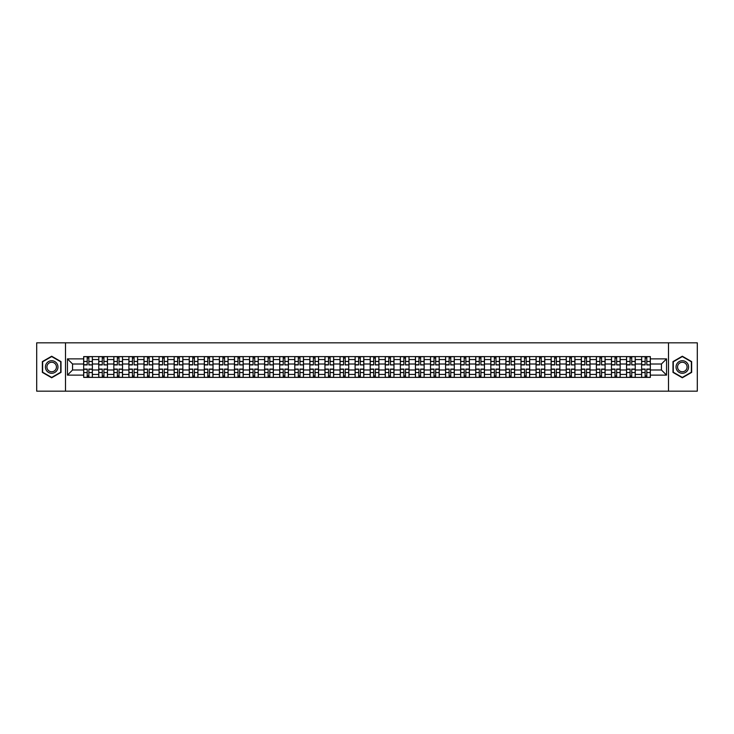 <?xml version="1.0" encoding="UTF-8"?>
<svg xmlns="http://www.w3.org/2000/svg" width="734" height="734" viewBox="0 0 734 734"><rect width="100%" height="100%" fill="white"/><g stroke="black" fill="none" stroke-linecap="round" stroke-linejoin="round"><path stroke-width="1.1" d="M668.49 391.167L697.3 391.167L697.3 342.833L36.7 342.833L36.7 391.167L668.49 391.167L668.49 342.833M98.76 377.395L98.76 359.559L92.374 359.559L92.374 377.395M92.374 359.559L92.374 356.605M98.76 359.559L98.76 356.605M107.458 356.605L107.458 377.395M113.834 377.395L113.834 356.605M122.541 356.605L122.541 377.395M128.918 377.395L128.918 356.605M137.616 356.605L137.616 377.395M143.992 377.395L143.992 356.605M152.7 356.605L152.7 377.395M159.076 377.395L159.076 356.605M167.774 356.605L167.774 377.395M174.16 377.395L174.16 356.605M182.858 356.605L182.858 377.395M189.234 377.395L189.234 356.605M197.932 356.605L197.932 377.395M204.318 377.395L204.318 356.605M213.016 356.605L213.016 377.395M219.393 377.395L219.393 356.605M228.09 356.605L228.09 377.395M234.476 377.395L234.476 356.605M243.174 356.605L243.174 377.395M249.551 377.395L249.551 356.605M258.249 356.605L258.249 377.395M264.635 377.395L264.635 356.605M273.332 356.605L273.332 377.395M279.709 377.395L279.709 356.605M288.416 356.605L288.416 377.395M294.793 377.395L294.793 356.605M303.491 356.605L303.491 377.395M309.867 377.395L309.867 356.605M318.574 356.605L318.574 377.395M324.951 377.395L324.951 356.605M333.649 356.605L333.649 377.395M340.035 377.395L340.035 356.605M348.733 356.605L348.733 377.395M355.109 377.395L355.109 356.605M363.807 356.605L363.807 377.395M370.193 377.395L370.193 356.605M378.891 356.605L378.891 377.395M385.267 377.395L385.267 356.605M393.965 356.605L393.965 377.395M400.351 377.395L400.351 356.605M409.049 356.605L409.049 377.395M415.426 377.395L415.426 356.605M424.133 356.605L424.133 377.395M430.509 377.395L430.509 356.605M439.207 356.605L439.207 377.395M445.584 377.395L445.584 356.605M454.291 356.605L454.291 377.395M460.668 377.395L460.668 356.605M469.365 356.605L469.365 377.395M475.751 377.395L475.751 356.605M484.449 356.605L484.449 377.395M490.826 377.395L490.826 356.605M499.524 356.605L499.524 377.395M505.909 377.395L505.909 356.605M514.607 356.605L514.607 377.395M520.984 377.395L520.984 356.605M529.682 356.605L529.682 377.395M536.068 377.395L536.068 356.605M544.766 356.605L544.766 377.395M551.142 377.395L551.142 356.605M559.84 356.605L559.84 377.395M566.226 377.395L566.226 356.605M574.924 356.605L574.924 377.395M581.3 377.395L581.3 356.605M590.008 356.605L590.008 377.395M596.384 377.395L596.384 356.605M605.082 356.605L605.082 377.395M611.459 377.395L611.459 356.605M620.166 356.605L620.166 377.395M626.542 377.395L626.542 356.605M635.24 356.605L635.24 377.395M641.626 377.395L641.626 356.605M641.626 370L635.24 370M626.542 370L620.166 370M611.459 370L605.082 370M596.384 370L590.008 370M581.3 370L574.924 370M566.226 370L559.84 370M551.142 370L544.766 370M536.068 370L529.682 370M520.984 370L514.607 370M505.909 370L499.524 370M490.826 370L484.449 370M475.751 370L469.365 370M460.668 370L454.291 370M445.584 370L439.207 370M430.509 370L424.133 370M415.426 370L409.049 370M400.351 370L393.965 370M385.267 370L378.891 370M370.193 370L363.807 370M355.109 370L348.733 370M340.035 370L333.649 370M324.951 370L318.574 370M309.867 370L303.491 370M294.793 370L288.416 370M279.709 370L273.332 370M264.635 370L258.249 370M249.551 370L243.174 370M234.476 370L228.09 370M219.393 370L213.016 370M204.318 370L197.932 370M189.234 370L182.858 370M174.16 370L167.774 370M159.076 370L152.7 370M143.992 370L137.616 370M128.918 370L122.541 370M113.834 370L107.458 370M98.76 370L92.374 370M641.626 364L635.24 364M626.542 364L620.166 364M611.459 364L605.082 364M596.384 364L590.008 364M581.3 364L574.924 364M566.226 364L559.84 364M551.142 364L544.766 364M536.068 364L529.682 364M520.984 364L514.607 364M505.909 364L499.524 364M490.826 364L484.449 364M475.751 364L469.365 364M460.668 364L454.291 364M445.584 364L439.207 364M430.509 364L424.133 364M415.426 364L409.049 364M400.351 364L393.965 364M385.267 364L378.891 364M370.193 364L363.807 364M355.109 364L348.733 364M340.035 364L333.649 364M324.951 364L318.574 364M309.867 364L303.491 364M294.793 364L288.416 364M279.709 364L273.332 364M264.635 364L258.249 364M249.551 364L243.174 364M234.476 364L228.09 364M219.393 364L213.016 364M204.318 364L197.932 364M189.234 364L182.858 364M174.16 364L167.774 364M159.076 364L152.7 364M143.992 364L137.616 364M128.918 364L122.541 364M113.834 364L107.458 364M98.76 364L92.374 364M72.565 370L83.676 370L83.676 364L72.565 364L72.565 370L67.436 375.12L67.436 358.88L83.676 358.88L83.676 364M650.324 364L650.324 370L661.435 370L661.435 364L650.324 364L650.324 356.605L83.676 356.605L83.676 358.88M650.324 358.88L666.564 358.88L666.564 375.12L650.324 375.12L650.324 370M83.676 370L83.676 377.395L650.324 377.395L650.324 375.12M83.676 375.12L67.436 375.12M65.51 391.167L65.51 342.833M61.014 361.614L51.683 356.229L42.352 361.614L42.352 372.386L51.683 377.771L61.014 372.386L61.014 361.614M691.648 361.614L682.317 356.229L672.986 361.614L672.986 372.386L682.317 377.771L691.648 372.386L691.648 361.614M88.851 375.946L87.208 375.946M87.208 358.054L88.851 358.054M103.925 375.946L102.283 375.946M102.283 358.054L103.925 358.054M119.009 375.946L117.367 375.946M117.367 358.054L119.009 358.054M134.093 375.946L132.441 375.946M132.441 358.054L134.093 358.054M149.167 375.946L147.525 375.946M147.525 358.054L149.167 358.054M164.251 375.946L162.609 375.946M162.609 358.054L164.251 358.054M179.325 375.946L177.683 375.946M177.683 358.054L179.325 358.054M194.409 375.946L192.767 375.946M192.767 358.054L194.409 358.054M209.484 375.946L207.841 375.946M207.841 358.054L209.484 358.054M224.567 375.946L222.925 375.946M222.925 358.054L224.567 358.054M239.642 375.946L237.999 375.946M237.999 358.054L239.642 358.054M254.726 375.946L253.083 375.946M253.083 358.054L254.726 358.054M269.8 375.946L268.158 375.946M268.158 358.054L269.8 358.054M284.884 375.946L283.241 375.946M283.241 358.054L284.884 358.054M299.967 375.946L298.316 375.946M298.316 358.054L299.967 358.054M315.042 375.946L313.4 375.946M313.4 358.054L315.042 358.054M330.126 375.946L328.483 375.946M328.483 358.054L330.126 358.054M345.2 375.946L343.558 375.946M343.558 358.054L345.2 358.054M360.284 375.946L358.642 375.946M358.642 358.054L360.284 358.054M375.358 375.946L373.716 375.946M373.716 358.054L375.358 358.054M390.442 375.946L388.8 375.946M388.8 358.054L390.442 358.054M405.517 375.946L403.874 375.946M403.874 358.054L405.517 358.054M420.6 375.946L418.958 375.946M418.958 358.054L420.6 358.054M435.684 375.946L434.033 375.946M434.033 358.054L435.684 358.054M450.759 375.946L449.116 375.946M449.116 358.054L450.759 358.054M465.842 375.946L464.2 375.946M464.2 358.054L465.842 358.054M480.917 375.946L479.274 375.946M479.274 358.054L480.917 358.054M496 375.946L494.358 375.946M494.358 358.054L496 358.054M511.075 375.946L509.433 375.946M509.433 358.054L511.075 358.054M526.159 375.946L524.516 375.946M524.516 358.054L526.159 358.054M541.233 375.946L539.591 375.946M539.591 358.054L541.233 358.054M556.317 375.946L554.675 375.946M554.675 358.054L556.317 358.054M571.391 375.946L569.749 375.946M569.749 358.054L571.391 358.054M586.475 375.946L584.833 375.946M584.833 358.054L586.475 358.054M601.559 375.946L599.907 375.946M599.907 358.054L601.559 358.054M616.633 375.946L614.991 375.946M614.991 358.054L616.633 358.054M631.717 375.946L630.075 375.946M630.075 358.054L631.717 358.054M646.792 375.946L645.149 375.946M645.149 358.054L646.792 358.054M67.436 358.88L72.565 364M661.435 370L666.564 375.12M661.435 364L666.564 358.88M88.851 364.715L92.328 364.917L88.851 364.917L88.851 356.706L92.328 356.706L90.401 356.706M92.328 364.715L92.328 356.706M87.208 357.963L88.851 357.963M85.658 356.706L83.731 356.706L83.731 364.917L87.208 364.917L87.208 356.706L85.805 356.706M83.731 356.706L90.254 356.706M87.208 369.083L87.208 377.294L83.731 377.294L83.731 369.083L87.208 369.083M88.851 376.037L87.208 376.037M85.805 377.294L92.328 377.294L92.328 369.083L88.851 369.083L88.851 377.294L90.254 377.294M103.925 364.715L107.412 364.917L103.925 364.917L103.925 356.706L107.412 356.706L105.476 356.706M107.412 364.715L107.412 356.706M102.283 357.963L103.925 357.963M100.742 356.706L98.806 356.706L98.806 364.917L102.283 364.917L102.283 356.706L100.888 356.706M98.806 356.706L105.329 356.706M119.009 364.715L122.486 364.917L119.009 364.917L119.009 356.706L122.486 356.706L120.559 356.706M122.486 364.715L122.486 356.706M117.367 357.963L119.009 357.963M115.816 356.706L113.889 356.706L113.889 364.917L117.367 364.917L117.367 356.706L115.963 356.706M113.889 356.706L120.413 356.706M46.242 370.138A6.285 6.285 0 0 0 54.821 372.441A6.285 6.285 0 0 0 57.124 363.862A6.285 6.285 0 0 0 48.545 361.559A6.285 6.285 0 0 0 46.242 370.138M47.563 369.376A4.753 4.753 0 0 0 54.059 371.12A4.753 4.753 0 0 0 55.802 364.624A4.753 4.753 0 0 0 49.306 362.88A4.753 4.753 0 0 0 47.563 369.376M51.683 356.568L60.72 361.779L60.72 372.221L51.683 377.432L42.645 372.221L42.645 361.779L51.683 356.568M676.876 370.138A6.285 6.285 0 0 0 685.455 372.441A6.285 6.285 0 0 0 687.758 363.862A6.285 6.285 0 0 0 679.179 361.559A6.285 6.285 0 0 0 676.876 370.138M678.198 369.376A4.753 4.753 0 0 0 684.694 371.12A4.753 4.753 0 0 0 686.437 364.624A4.753 4.753 0 0 0 679.941 362.88A4.753 4.753 0 0 0 678.198 369.376M682.317 356.568L691.355 361.779L691.355 372.221L682.317 377.432L673.28 372.221L673.28 361.779L682.317 356.568M102.283 369.083L102.283 377.294L98.806 377.294L98.806 369.083L102.283 369.083M103.925 376.037L102.283 376.037M100.888 377.294L107.412 377.294L107.412 369.083L103.925 369.083L103.925 377.294L105.329 377.294M117.367 369.083L117.367 377.294L113.889 377.294L113.889 369.083L117.367 369.083M119.009 376.037L117.367 376.037M115.963 377.294L122.486 377.294L122.486 369.083L119.009 369.083L119.009 377.294L120.413 377.294M134.093 364.715L137.57 364.917L134.093 364.917L134.093 356.706L137.57 356.706L135.634 356.706M137.57 364.715L137.57 356.706M132.441 357.963L134.093 357.963M130.9 356.706L128.964 356.706L128.964 364.917L132.441 364.917L132.441 356.706L131.047 356.706M128.964 356.706L135.487 356.706M149.167 364.715L152.644 364.917L149.167 364.917L149.167 356.706L152.644 356.706L150.718 356.706M152.644 364.715L152.644 356.706M147.525 357.963L149.167 357.963M145.974 356.706L144.047 356.706L144.047 364.917L147.525 364.917L147.525 356.706L146.121 356.706M144.047 356.706L150.571 356.706M164.251 364.715L167.728 364.917L164.251 364.917L164.251 356.706L167.728 356.706L165.792 356.706M167.728 364.715L167.728 356.706M162.609 357.963L164.251 357.963M161.058 356.706L159.122 356.706L159.122 364.917L162.609 364.917L162.609 356.706L161.205 356.706M159.122 356.706L165.645 356.706M132.441 369.083L132.441 377.294L128.964 377.294L128.964 369.083L132.441 369.083M134.093 376.037L132.441 376.037M131.047 377.294L137.57 377.294L137.57 369.083L134.093 369.083L134.093 377.294L135.487 377.294M147.525 369.083L147.525 377.294L144.047 377.294L144.047 369.083L147.525 369.083M149.167 376.037L147.525 376.037M146.121 377.294L152.644 377.294L152.644 369.083L149.167 369.083L149.167 377.294L150.571 377.294M162.609 369.083L162.609 377.294L159.122 377.294L159.122 369.083L162.609 369.083M164.251 376.037L162.609 376.037M161.205 377.294L167.728 377.294L167.728 369.083L164.251 369.083L164.251 377.294L165.645 377.294M179.325 364.715L182.803 364.917L179.325 364.917L179.325 356.706L182.803 356.706L180.876 356.706M182.803 364.715L182.803 356.706M177.683 357.963L179.325 357.963M176.142 356.706L174.206 356.706L174.206 364.917L177.683 364.917L177.683 356.706L176.279 356.706M174.206 356.706L180.729 356.706M177.683 369.083L177.683 377.294L174.206 377.294L174.206 369.083L177.683 369.083M179.325 376.037L177.683 376.037M176.279 377.294L182.803 377.294L182.803 369.083L179.325 369.083L179.325 377.294L180.729 377.294M194.409 364.715L197.886 364.917L194.409 364.917L194.409 356.706L197.886 356.706L195.95 356.706M197.886 364.715L197.886 356.706M192.767 357.963L194.409 357.963M191.216 356.706L189.28 356.706L189.28 364.917L192.767 364.917L192.767 356.706L191.363 356.706M189.28 356.706L195.813 356.706M192.767 369.083L192.767 377.294L189.28 377.294L189.28 369.083L192.767 369.083M194.409 376.037L192.767 376.037M191.363 377.294L197.886 377.294L197.886 369.083L194.409 369.083L194.409 377.294L195.813 377.294M209.484 364.715L212.97 364.917L209.484 364.917L209.484 356.706L212.97 356.706L211.034 356.706M212.97 364.715L212.97 356.706M207.841 357.963L209.484 357.963M206.3 356.706L204.364 356.706L204.364 364.917L207.841 364.917L207.841 356.706L206.438 356.706M204.364 356.706L210.887 356.706M207.841 369.083L207.841 377.294L204.364 377.294L204.364 369.083L207.841 369.083M209.484 376.037L207.841 376.037M206.438 377.294L212.97 377.294L212.97 369.083L209.484 369.083L209.484 377.294L210.887 377.294M224.567 364.715L228.045 364.917L224.567 364.917L224.567 356.706L228.045 356.706L226.109 356.706M228.045 364.715L228.045 356.706M222.925 357.963L224.567 357.963M221.374 356.706L219.438 356.706L219.438 364.917L222.925 364.917L222.925 356.706L221.521 356.706M219.438 356.706L225.971 356.706M222.925 369.083L222.925 377.294L219.438 377.294L219.438 369.083L222.925 369.083M224.567 376.037L222.925 376.037M221.521 377.294L228.045 377.294L228.045 369.083L224.567 369.083L224.567 377.294L225.971 377.294M239.642 364.715L243.128 364.917L239.642 364.917L239.642 356.706L243.128 356.706L241.192 356.706M243.128 364.715L243.128 356.706M237.999 357.963L239.642 357.963M236.458 356.706L234.522 356.706L234.522 364.917L237.999 364.917L237.999 356.706L236.605 356.706M234.522 356.706L241.046 356.706M237.999 369.083L237.999 377.294L234.522 377.294L234.522 369.083L237.999 369.083M239.642 376.037L237.999 376.037M236.605 377.294L243.128 377.294L243.128 369.083L239.642 369.083L239.642 377.294L241.046 377.294M254.726 364.715L258.203 364.917L254.726 364.917L254.726 356.706L258.203 356.706L256.276 356.706M258.203 364.715L258.203 356.706M253.083 357.963L254.726 357.963M251.533 356.706L249.606 356.706L249.606 364.917L253.083 364.917L253.083 356.706L251.679 356.706M249.606 356.706L256.129 356.706M253.083 369.083L253.083 377.294L249.606 377.294L249.606 369.083L253.083 369.083M254.726 376.037L253.083 376.037M251.679 377.294L258.203 377.294L258.203 369.083L254.726 369.083L254.726 377.294L256.129 377.294M269.8 364.715L273.287 364.917L269.8 364.917L269.8 356.706L273.287 356.706L271.351 356.706M273.287 364.715L273.287 356.706M268.158 357.963L269.8 357.963M266.616 356.706L264.68 356.706L264.68 364.917L268.158 364.917L268.158 356.706L266.763 356.706M264.68 356.706L271.204 356.706M268.158 369.083L268.158 377.294L264.68 377.294L264.68 369.083L268.158 369.083M269.8 376.037L268.158 376.037M266.763 377.294L273.287 377.294L273.287 369.083L269.8 369.083L269.8 377.294L271.204 377.294M284.884 364.715L288.361 364.917L284.884 364.917L284.884 356.706L288.361 356.706L286.434 356.706M288.361 364.715L288.361 356.706M283.241 357.963L284.884 357.963M281.691 356.706L279.764 356.706L279.764 364.917L283.241 364.917L283.241 356.706L281.838 356.706M279.764 356.706L286.288 356.706M283.241 369.083L283.241 377.294L279.764 377.294L279.764 369.083L283.241 369.083M284.884 376.037L283.241 376.037M281.838 377.294L288.361 377.294L288.361 369.083L284.884 369.083L284.884 377.294L286.288 377.294M299.967 364.715L303.445 364.917L299.967 364.917L299.967 356.706L303.445 356.706L301.509 356.706M303.445 364.715L303.445 356.706M298.316 357.963L299.967 357.963M296.775 356.706L294.839 356.706L294.839 364.917L298.316 364.917L298.316 356.706L296.921 356.706M294.839 356.706L301.362 356.706M298.316 369.083L298.316 377.294L294.839 377.294L294.839 369.083L298.316 369.083M299.967 376.037L298.316 376.037M296.921 377.294L303.445 377.294L303.445 369.083L299.967 369.083L299.967 377.294L301.362 377.294M315.042 364.715L318.519 364.917L315.042 364.917L315.042 356.706L318.519 356.706L316.593 356.706M318.519 364.715L318.519 356.706M313.4 357.963L315.042 357.963M311.849 356.706L309.922 356.706L309.922 364.917L313.4 364.917L313.4 356.706L311.996 356.706M309.922 356.706L316.446 356.706M313.4 369.083L313.4 377.294L309.922 377.294L309.922 369.083L313.4 369.083M315.042 376.037L313.4 376.037M311.996 377.294L318.519 377.294L318.519 369.083L315.042 369.083L315.042 377.294L316.446 377.294M330.126 364.715L333.603 364.917L330.126 364.917L330.126 356.706L333.603 356.706L331.667 356.706M333.603 364.715L333.603 356.706M328.483 357.963L330.126 357.963M326.933 356.706L324.997 356.706L324.997 364.917L328.483 364.917L328.483 356.706L327.08 356.706M324.997 356.706L331.52 356.706M328.483 369.083L328.483 377.294L324.997 377.294L324.997 369.083L328.483 369.083M330.126 376.037L328.483 376.037M327.08 377.294L333.603 377.294L333.603 369.083L330.126 369.083L330.126 377.294L331.52 377.294M345.2 364.715L348.687 364.917L345.2 364.917L345.2 356.706L348.687 356.706L346.751 356.706M348.687 364.715L348.687 356.706M343.558 357.963L345.2 357.963M342.016 356.706L340.081 356.706L340.081 364.917L343.558 364.917L343.558 356.706L342.154 356.706M340.081 356.706L346.604 356.706M343.558 369.083L343.558 377.294L340.081 377.294L340.081 369.083L343.558 369.083M345.2 376.037L343.558 376.037M342.154 377.294L348.687 377.294L348.687 369.083L345.2 369.083L345.2 377.294L346.604 377.294M360.284 364.715L363.761 364.917L360.284 364.917L360.284 356.706L363.761 356.706L361.825 356.706M363.761 364.715L363.761 356.706M358.642 357.963L360.284 357.963M357.091 356.706L355.155 356.706L355.155 364.917L358.642 364.917L358.642 356.706L357.238 356.706M355.155 356.706L361.688 356.706M358.642 369.083L358.642 377.294L355.155 377.294L355.155 369.083L358.642 369.083M360.284 376.037L358.642 376.037M357.238 377.294L363.761 377.294L363.761 369.083L360.284 369.083L360.284 377.294L361.688 377.294M375.358 364.715L378.845 364.917L375.358 364.917L375.358 356.706L378.845 356.706L376.909 356.706M378.845 364.715L378.845 356.706M373.716 357.963L375.358 357.963M372.175 356.706L370.239 356.706L370.239 364.917L373.716 364.917L373.716 356.706L372.312 356.706M370.239 356.706L376.762 356.706M373.716 369.083L373.716 377.294L370.239 377.294L370.239 369.083L373.716 369.083M375.358 376.037L373.716 376.037M372.312 377.294L378.845 377.294L378.845 369.083L375.358 369.083L375.358 377.294L376.762 377.294M390.442 364.715L393.919 364.917L390.442 364.917L390.442 356.706L393.919 356.706L391.984 356.706M393.919 364.715L393.919 356.706M388.8 357.963L390.442 357.963M387.249 356.706L385.313 356.706L385.313 364.917L388.8 364.917L388.8 356.706L387.396 356.706M385.313 356.706L391.846 356.706M388.8 369.083L388.8 377.294L385.313 377.294L385.313 369.083L388.8 369.083M390.442 376.037L388.8 376.037M387.396 377.294L393.919 377.294L393.919 369.083L390.442 369.083L390.442 377.294L391.846 377.294M405.517 364.715L409.003 364.917L405.517 364.917L405.517 356.706L409.003 356.706L407.067 356.706M409.003 364.715L409.003 356.706M403.874 357.963L405.517 357.963M402.333 356.706L400.397 356.706L400.397 364.917L403.874 364.917L403.874 356.706L402.48 356.706M400.397 356.706L406.92 356.706M403.874 369.083L403.874 377.294L400.397 377.294L400.397 369.083L403.874 369.083M405.517 376.037L403.874 376.037M402.48 377.294L409.003 377.294L409.003 369.083L405.517 369.083L405.517 377.294L406.92 377.294M420.6 364.715L424.078 364.917L420.6 364.917L420.6 356.706L424.078 356.706L422.151 356.706M424.078 364.715L424.078 356.706M418.958 357.963L420.6 357.963M417.407 356.706L415.481 356.706L415.481 364.917L418.958 364.917L418.958 356.706L417.554 356.706M415.481 356.706L422.004 356.706M418.958 369.083L418.958 377.294L415.481 377.294L415.481 369.083L418.958 369.083M420.6 376.037L418.958 376.037M417.554 377.294L424.078 377.294L424.078 369.083L420.6 369.083L420.6 377.294L422.004 377.294M435.684 364.715L439.161 364.917L435.684 364.917L435.684 356.706L439.161 356.706L437.225 356.706M439.161 364.715L439.161 356.706M434.033 357.963L435.684 357.963M432.491 356.706L430.555 356.706L430.555 364.917L434.033 364.917L434.033 356.706L432.638 356.706M430.555 356.706L437.079 356.706M434.033 369.083L434.033 377.294L430.555 377.294L430.555 369.083L434.033 369.083M435.684 376.037L434.033 376.037M432.638 377.294L439.161 377.294L439.161 369.083L435.684 369.083L435.684 377.294L437.079 377.294M450.759 364.715L454.236 364.917L450.759 364.917L450.759 356.706L454.236 356.706L452.309 356.706M454.236 364.715L454.236 356.706M449.116 357.963L450.759 357.963M447.566 356.706L445.639 356.706L445.639 364.917L449.116 364.917L449.116 356.706L447.712 356.706M445.639 356.706L452.162 356.706M449.116 369.083L449.116 377.294L445.639 377.294L445.639 369.083L449.116 369.083M450.759 376.037L449.116 376.037M447.712 377.294L454.236 377.294L454.236 369.083L450.759 369.083L450.759 377.294L452.162 377.294M465.842 364.715L469.32 364.917L465.842 364.917L465.842 356.706L469.32 356.706L467.384 356.706M469.32 364.715L469.32 356.706M464.2 357.963L465.842 357.963M462.649 356.706L460.713 356.706L460.713 364.917L464.2 364.917L464.2 356.706L462.796 356.706M460.713 356.706L467.237 356.706M464.2 369.083L464.2 377.294L460.713 377.294L460.713 369.083L464.2 369.083M465.842 376.037L464.2 376.037M462.796 377.294L469.32 377.294L469.32 369.083L465.842 369.083L465.842 377.294L467.237 377.294M480.917 364.715L484.394 364.917L480.917 364.917L480.917 356.706L484.394 356.706L482.467 356.706M484.394 364.715L484.394 356.706M479.274 357.963L480.917 357.963M477.724 356.706L475.797 356.706L475.797 364.917L479.274 364.917L479.274 356.706L477.871 356.706M475.797 356.706L482.321 356.706M479.274 369.083L479.274 377.294L475.797 377.294L475.797 369.083L479.274 369.083M480.917 376.037L479.274 376.037M477.871 377.294L484.394 377.294L484.394 369.083L480.917 369.083L480.917 377.294L482.321 377.294M496 364.715L499.478 364.917L496 364.917L496 356.706L499.478 356.706L497.542 356.706M499.478 364.715L499.478 356.706M494.358 357.963L496 357.963M492.808 356.706L490.872 356.706L490.872 364.917L494.358 364.917L494.358 356.706L492.954 356.706M490.872 356.706L497.395 356.706M494.358 369.083L494.358 377.294L490.872 377.294L490.872 369.083L494.358 369.083M496 376.037L494.358 376.037M492.954 377.294L499.478 377.294L499.478 369.083L496 369.083L496 377.294L497.395 377.294M511.075 364.715L514.562 364.917L511.075 364.917L511.075 356.706L514.562 356.706L512.626 356.706M514.562 364.715L514.562 356.706M509.433 357.963L511.075 357.963M507.891 356.706L505.955 356.706L505.955 364.917L509.433 364.917L509.433 356.706L508.029 356.706M505.955 356.706L512.479 356.706M509.433 369.083L509.433 377.294L505.955 377.294L505.955 369.083L509.433 369.083M511.075 376.037L509.433 376.037M508.029 377.294L514.562 377.294L514.562 369.083L511.075 369.083L511.075 377.294L512.479 377.294M526.159 364.715L529.636 364.917L526.159 364.917L526.159 356.706L529.636 356.706L527.7 356.706M529.636 364.715L529.636 356.706M524.516 357.963L526.159 357.963M522.966 356.706L521.03 356.706L521.03 364.917L524.516 364.917L524.516 356.706L523.113 356.706M521.03 356.706L527.562 356.706M524.516 369.083L524.516 377.294L521.03 377.294L521.03 369.083L524.516 369.083M526.159 376.037L524.516 376.037M523.113 377.294L529.636 377.294L529.636 369.083L526.159 369.083L526.159 377.294L527.562 377.294M541.233 364.715L544.72 364.917L541.233 364.917L541.233 356.706L544.72 356.706L542.784 356.706M544.72 364.715L544.72 356.706M539.591 357.963L541.233 357.963M538.05 356.706L536.114 356.706L536.114 364.917L539.591 364.917L539.591 356.706L538.187 356.706M536.114 356.706L542.637 356.706M539.591 369.083L539.591 377.294L536.114 377.294L536.114 369.083L539.591 369.083M541.233 376.037L539.591 376.037M538.187 377.294L544.72 377.294L544.72 369.083L541.233 369.083L541.233 377.294L542.637 377.294M556.317 364.715L559.794 364.917L556.317 364.917L556.317 356.706L559.794 356.706L557.858 356.706M559.794 364.715L559.794 356.706M554.675 357.963L556.317 357.963M553.124 356.706L551.197 356.706L551.197 364.917L554.675 364.917L554.675 356.706L553.271 356.706M551.197 356.706L557.721 356.706M554.675 369.083L554.675 377.294L551.197 377.294L551.197 369.083L554.675 369.083M556.317 376.037L554.675 376.037M553.271 377.294L559.794 377.294L559.794 369.083L556.317 369.083L556.317 377.294L557.721 377.294M571.391 364.715L574.878 364.917L571.391 364.917L571.391 356.706L574.878 356.706L572.942 356.706M574.878 364.715L574.878 356.706M569.749 357.963L571.391 357.963M568.208 356.706L566.272 356.706L566.272 364.917L569.749 364.917L569.749 356.706L568.355 356.706M566.272 356.706L572.795 356.706M569.749 369.083L569.749 377.294L566.272 377.294L566.272 369.083L569.749 369.083M571.391 376.037L569.749 376.037M568.355 377.294L574.878 377.294L574.878 369.083L571.391 369.083L571.391 377.294L572.795 377.294M586.475 364.715L589.952 364.917L586.475 364.917L586.475 356.706L589.952 356.706L588.026 356.706M589.952 364.715L589.952 356.706M584.833 357.963L586.475 357.963M583.282 356.706L581.356 356.706L581.356 364.917L584.833 364.917L584.833 356.706L583.429 356.706M581.356 356.706L587.879 356.706M584.833 369.083L584.833 377.294L581.356 377.294L581.356 369.083L584.833 369.083M586.475 376.037L584.833 376.037M583.429 377.294L589.952 377.294L589.952 369.083L586.475 369.083L586.475 377.294L587.879 377.294M601.559 364.715L605.036 364.917L601.559 364.917L601.559 356.706L605.036 356.706L603.1 356.706M605.036 364.715L605.036 356.706M599.907 357.963L601.559 357.963M598.366 356.706L596.43 356.706L596.43 364.917L599.907 364.917L599.907 356.706L598.513 356.706M596.43 356.706L602.953 356.706M599.907 369.083L599.907 377.294L596.43 377.294L596.43 369.083L599.907 369.083M601.559 376.037L599.907 376.037M598.513 377.294L605.036 377.294L605.036 369.083L601.559 369.083L601.559 377.294L602.953 377.294M616.633 364.715L620.111 364.917L616.633 364.917L616.633 356.706L620.111 356.706L618.184 356.706M620.111 364.715L620.111 356.706M614.991 357.963L616.633 357.963M613.441 356.706L611.514 356.706L611.514 364.917L614.991 364.917L614.991 356.706L613.587 356.706M611.514 356.706L618.037 356.706M614.991 369.083L614.991 377.294L611.514 377.294L611.514 369.083L614.991 369.083M616.633 376.037L614.991 376.037M613.587 377.294L620.111 377.294L620.111 369.083L616.633 369.083L616.633 377.294L618.037 377.294M631.717 364.715L635.194 364.917L631.717 364.917L631.717 356.706L635.194 356.706L633.259 356.706M635.194 364.715L635.194 356.706M630.075 357.963L631.717 357.963M628.524 356.706L626.588 356.706L626.588 364.917L630.075 364.917L630.075 356.706L628.671 356.706M626.588 356.706L633.112 356.706M630.075 369.083L630.075 377.294L626.588 377.294L626.588 369.083L630.075 369.083M631.717 376.037L630.075 376.037M628.671 377.294L635.194 377.294L635.194 369.083L631.717 369.083L631.717 377.294L633.112 377.294M646.792 364.715L650.269 364.917L646.792 364.917L646.792 356.706L650.269 356.706L648.342 356.706M650.269 364.715L650.269 356.706M645.149 357.963L646.792 357.963M643.599 356.706L641.672 356.706L641.672 364.917L645.149 364.917L645.149 356.706L643.746 356.706M641.672 356.706L648.195 356.706M645.149 369.083L645.149 377.294L641.672 377.294L641.672 369.083L645.149 369.083M646.792 376.037L645.149 376.037M643.746 377.294L650.269 377.294L650.269 369.083L646.792 369.083L646.792 377.294L648.195 377.294M626.542 359.559L620.166 359.559M611.459 359.559L605.082 359.559M596.384 359.559L590.008 359.559M581.3 359.559L574.924 359.559M566.226 359.559L559.84 359.559M551.142 359.559L544.766 359.559M536.068 359.559L529.682 359.559M520.984 359.559L514.607 359.559M505.909 359.559L499.524 359.559M490.826 359.559L484.449 359.559M475.751 359.559L469.365 359.559M460.668 359.559L454.291 359.559M445.584 359.559L439.207 359.559M430.509 359.559L424.133 359.559M415.426 359.559L409.049 359.559M400.351 359.559L393.965 359.559M385.267 359.559L378.891 359.559M370.193 359.559L363.807 359.559M355.109 359.559L348.733 359.559M340.035 359.559L333.649 359.559M324.951 359.559L318.574 359.559M309.867 359.559L303.491 359.559M294.793 359.559L288.416 359.559M279.709 359.559L273.332 359.559M264.635 359.559L258.249 359.559M249.551 359.559L243.174 359.559M234.476 359.559L228.09 359.559M219.393 359.559L213.016 359.559M204.318 359.559L197.932 359.559M189.234 359.559L182.858 359.559M174.16 359.559L167.774 359.559M159.076 359.559L152.7 359.559M143.992 359.559L137.616 359.559M128.918 359.559L122.541 359.559M113.834 359.559L107.458 359.559M641.626 359.559L635.24 359.559M626.542 374.441L620.166 374.441M611.459 374.441L605.082 374.441M596.384 374.441L590.008 374.441M581.3 374.441L574.924 374.441M566.226 374.441L559.84 374.441M551.142 374.441L544.766 374.441M536.068 374.441L529.682 374.441M520.984 374.441L514.607 374.441M505.909 374.441L499.524 374.441M490.826 374.441L484.449 374.441M475.751 374.441L469.365 374.441M460.668 374.441L454.291 374.441M445.584 374.441L439.207 374.441M430.509 374.441L424.133 374.441M415.426 374.441L409.049 374.441M400.351 374.441L393.965 374.441M385.267 374.441L378.891 374.441M370.193 374.441L363.807 374.441M355.109 374.441L348.733 374.441M340.035 374.441L333.649 374.441M324.951 374.441L318.574 374.441M309.867 374.441L303.491 374.441M294.793 374.441L288.416 374.441M279.709 374.441L273.332 374.441M264.635 374.441L258.249 374.441M249.551 374.441L243.174 374.441M234.476 374.441L228.09 374.441M219.393 374.441L213.016 374.441M204.318 374.441L197.932 374.441M189.234 374.441L182.858 374.441M174.16 374.441L167.774 374.441M159.076 374.441L152.7 374.441M143.992 374.441L137.616 374.441M128.918 374.441L122.541 374.441M113.834 374.441L107.458 374.441M98.76 374.441L92.374 374.441M641.626 374.441L635.24 374.441M88.851 361.449L92.328 361.449M83.731 364.715L87.208 364.715M83.731 361.449L87.208 361.449M87.208 369.285L83.731 369.285M87.208 372.551L83.731 372.551M92.328 369.285L88.851 369.285M92.328 372.551L88.851 372.551M103.925 361.449L107.412 361.449M98.806 364.715L102.283 364.715M98.806 361.449L102.283 361.449M119.009 361.449L122.486 361.449M113.889 364.715L117.367 364.715M113.889 361.449L117.367 361.449M102.283 369.285L98.806 369.285M102.283 372.551L98.806 372.551M107.412 369.285L103.925 369.285M107.412 372.551L103.925 372.551M117.367 369.285L113.889 369.285M117.367 372.551L113.889 372.551M122.486 369.285L119.009 369.285M122.486 372.551L119.009 372.551M134.093 361.449L137.57 361.449M128.964 364.715L132.441 364.715M128.964 361.449L132.441 361.449M149.167 361.449L152.644 361.449M144.047 364.715L147.525 364.715M144.047 361.449L147.525 361.449M164.251 361.449L167.728 361.449M159.122 364.715L162.609 364.715M159.122 361.449L162.609 361.449M132.441 369.285L128.964 369.285M132.441 372.551L128.964 372.551M137.57 369.285L134.093 369.285M137.57 372.551L134.093 372.551M147.525 369.285L144.047 369.285M147.525 372.551L144.047 372.551M152.644 369.285L149.167 369.285M152.644 372.551L149.167 372.551M162.609 369.285L159.122 369.285M162.609 372.551L159.122 372.551M167.728 369.285L164.251 369.285M167.728 372.551L164.251 372.551M179.325 361.449L182.803 361.449M174.206 364.715L177.683 364.715M174.206 361.449L177.683 361.449M177.683 369.285L174.206 369.285M177.683 372.551L174.206 372.551M182.803 369.285L179.325 369.285M182.803 372.551L179.325 372.551M194.409 361.449L197.886 361.449M189.28 364.715L192.767 364.715M189.28 361.449L192.767 361.449M192.767 369.285L189.28 369.285M192.767 372.551L189.28 372.551M197.886 369.285L194.409 369.285M197.886 372.551L194.409 372.551M209.484 361.449L212.97 361.449M204.364 364.715L207.841 364.715M204.364 361.449L207.841 361.449M207.841 369.285L204.364 369.285M207.841 372.551L204.364 372.551M212.97 369.285L209.484 369.285M212.97 372.551L209.484 372.551M224.567 361.449L228.045 361.449M219.438 364.715L222.925 364.715M219.438 361.449L222.925 361.449M222.925 369.285L219.438 369.285M222.925 372.551L219.438 372.551M228.045 369.285L224.567 369.285M228.045 372.551L224.567 372.551M239.642 361.449L243.128 361.449M234.522 364.715L237.999 364.715M234.522 361.449L237.999 361.449M237.999 369.285L234.522 369.285M237.999 372.551L234.522 372.551M243.128 369.285L239.642 369.285M243.128 372.551L239.642 372.551M254.726 361.449L258.203 361.449M249.606 364.715L253.083 364.715M249.606 361.449L253.083 361.449M253.083 369.285L249.606 369.285M253.083 372.551L249.606 372.551M258.203 369.285L254.726 369.285M258.203 372.551L254.726 372.551M269.8 361.449L273.287 361.449M264.68 364.715L268.158 364.715M264.68 361.449L268.158 361.449M268.158 369.285L264.68 369.285M268.158 372.551L264.68 372.551M273.287 369.285L269.8 369.285M273.287 372.551L269.8 372.551M284.884 361.449L288.361 361.449M279.764 364.715L283.241 364.715M279.764 361.449L283.241 361.449M283.241 369.285L279.764 369.285M283.241 372.551L279.764 372.551M288.361 369.285L284.884 369.285M288.361 372.551L284.884 372.551M299.967 361.449L303.445 361.449M294.839 364.715L298.316 364.715M294.839 361.449L298.316 361.449M298.316 369.285L294.839 369.285M298.316 372.551L294.839 372.551M303.445 369.285L299.967 369.285M303.445 372.551L299.967 372.551M315.042 361.449L318.519 361.449M309.922 364.715L313.4 364.715M309.922 361.449L313.4 361.449M313.4 369.285L309.922 369.285M313.4 372.551L309.922 372.551M318.519 369.285L315.042 369.285M318.519 372.551L315.042 372.551M330.126 361.449L333.603 361.449M324.997 364.715L328.483 364.715M324.997 361.449L328.483 361.449M328.483 369.285L324.997 369.285M328.483 372.551L324.997 372.551M333.603 369.285L330.126 369.285M333.603 372.551L330.126 372.551M345.2 361.449L348.687 361.449M340.081 364.715L343.558 364.715M340.081 361.449L343.558 361.449M343.558 369.285L340.081 369.285M343.558 372.551L340.081 372.551M348.687 369.285L345.2 369.285M348.687 372.551L345.2 372.551M360.284 361.449L363.761 361.449M355.155 364.715L358.642 364.715M355.155 361.449L358.642 361.449M358.642 369.285L355.155 369.285M358.642 372.551L355.155 372.551M363.761 369.285L360.284 369.285M363.761 372.551L360.284 372.551M375.358 361.449L378.845 361.449M370.239 364.715L373.716 364.715M370.239 361.449L373.716 361.449M373.716 369.285L370.239 369.285M373.716 372.551L370.239 372.551M378.845 369.285L375.358 369.285M378.845 372.551L375.358 372.551M390.442 361.449L393.919 361.449M385.313 364.715L388.8 364.715M385.313 361.449L388.8 361.449M388.8 369.285L385.313 369.285M388.8 372.551L385.313 372.551M393.919 369.285L390.442 369.285M393.919 372.551L390.442 372.551M405.517 361.449L409.003 361.449M400.397 364.715L403.874 364.715M400.397 361.449L403.874 361.449M403.874 369.285L400.397 369.285M403.874 372.551L400.397 372.551M409.003 369.285L405.517 369.285M409.003 372.551L405.517 372.551M420.6 361.449L424.078 361.449M415.481 364.715L418.958 364.715M415.481 361.449L418.958 361.449M418.958 369.285L415.481 369.285M418.958 372.551L415.481 372.551M424.078 369.285L420.6 369.285M424.078 372.551L420.6 372.551M435.684 361.449L439.161 361.449M430.555 364.715L434.033 364.715M430.555 361.449L434.033 361.449M434.033 369.285L430.555 369.285M434.033 372.551L430.555 372.551M439.161 369.285L435.684 369.285M439.161 372.551L435.684 372.551M450.759 361.449L454.236 361.449M445.639 364.715L449.116 364.715M445.639 361.449L449.116 361.449M449.116 369.285L445.639 369.285M449.116 372.551L445.639 372.551M454.236 369.285L450.759 369.285M454.236 372.551L450.759 372.551M465.842 361.449L469.32 361.449M460.713 364.715L464.2 364.715M460.713 361.449L464.2 361.449M464.2 369.285L460.713 369.285M464.2 372.551L460.713 372.551M469.32 369.285L465.842 369.285M469.32 372.551L465.842 372.551M480.917 361.449L484.394 361.449M475.797 364.715L479.274 364.715M475.797 361.449L479.274 361.449M479.274 369.285L475.797 369.285M479.274 372.551L475.797 372.551M484.394 369.285L480.917 369.285M484.394 372.551L480.917 372.551M496 361.449L499.478 361.449M490.872 364.715L494.358 364.715M490.872 361.449L494.358 361.449M494.358 369.285L490.872 369.285M494.358 372.551L490.872 372.551M499.478 369.285L496 369.285M499.478 372.551L496 372.551M511.075 361.449L514.562 361.449M505.955 364.715L509.433 364.715M505.955 361.449L509.433 361.449M509.433 369.285L505.955 369.285M509.433 372.551L505.955 372.551M514.562 369.285L511.075 369.285M514.562 372.551L511.075 372.551M526.159 361.449L529.636 361.449M521.03 364.715L524.516 364.715M521.03 361.449L524.516 361.449M524.516 369.285L521.03 369.285M524.516 372.551L521.03 372.551M529.636 369.285L526.159 369.285M529.636 372.551L526.159 372.551M541.233 361.449L544.72 361.449M536.114 364.715L539.591 364.715M536.114 361.449L539.591 361.449M539.591 369.285L536.114 369.285M539.591 372.551L536.114 372.551M544.72 369.285L541.233 369.285M544.72 372.551L541.233 372.551M556.317 361.449L559.794 361.449M551.197 364.715L554.675 364.715M551.197 361.449L554.675 361.449M554.675 369.285L551.197 369.285M554.675 372.551L551.197 372.551M559.794 369.285L556.317 369.285M559.794 372.551L556.317 372.551M571.391 361.449L574.878 361.449M566.272 364.715L569.749 364.715M566.272 361.449L569.749 361.449M569.749 369.285L566.272 369.285M569.749 372.551L566.272 372.551M574.878 369.285L571.391 369.285M574.878 372.551L571.391 372.551M586.475 361.449L589.952 361.449M581.356 364.715L584.833 364.715M581.356 361.449L584.833 361.449M584.833 369.285L581.356 369.285M584.833 372.551L581.356 372.551M589.952 369.285L586.475 369.285M589.952 372.551L586.475 372.551M601.559 361.449L605.036 361.449M596.43 364.715L599.907 364.715M596.43 361.449L599.907 361.449M599.907 369.285L596.43 369.285M599.907 372.551L596.43 372.551M605.036 369.285L601.559 369.285M605.036 372.551L601.559 372.551M616.633 361.449L620.111 361.449M611.514 364.715L614.991 364.715M611.514 361.449L614.991 361.449M614.991 369.285L611.514 369.285M614.991 372.551L611.514 372.551M620.111 369.285L616.633 369.285M620.111 372.551L616.633 372.551M631.717 361.449L635.194 361.449M626.588 364.715L630.075 364.715M626.588 361.449L630.075 361.449M630.075 369.285L626.588 369.285M630.075 372.551L626.588 372.551M635.194 369.285L631.717 369.285M635.194 372.551L631.717 372.551M646.792 361.449L650.269 361.449M641.672 364.715L645.149 364.715M641.672 361.449L645.149 361.449M645.149 369.285L641.672 369.285M645.149 372.551L641.672 372.551M650.269 369.285L646.792 369.285M650.269 372.551L646.792 372.551"/></g></svg>
